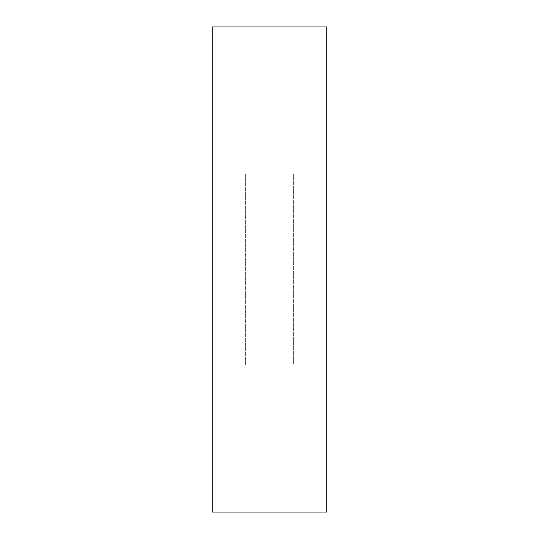 <?xml version="1.0" encoding="UTF-8"?>
<svg xmlns="http://www.w3.org/2000/svg" width="539" height="539" viewBox="0 0 539 539"><rect width="100%" height="100%" fill="white"/><g stroke="black" fill="none" stroke-linecap="round" stroke-linejoin="round"><path stroke-width="0.4" stroke-dasharray="2.69 2.02" d="M245.629 174.009L245.629 364.991L212.204 364.991L212.204 174.009L245.629 174.009L212.204 174.009L212.204 364.991L245.629 364.991L245.629 174.009M326.796 174.009L326.796 364.991L293.371 364.991L293.371 174.009L326.796 174.009L293.371 174.009L293.371 364.991L293.371 174.009L293.371 364.991L326.796 364.991L326.796 174.009M212.204 512.05L212.204 26.95L212.204 512.05M212.204 174.009L212.204 364.991L212.204 174.009M326.796 26.95L326.796 512.05L326.796 26.95M326.796 364.991L326.796 288.129L326.796 364.991"/><path stroke-width="0.81" d="M212.204 512.05L326.796 512.05L326.796 26.95L212.204 26.95L212.204 512.05L212.204 26.95L326.796 26.95L326.796 512.05L212.204 512.05"/></g></svg>
